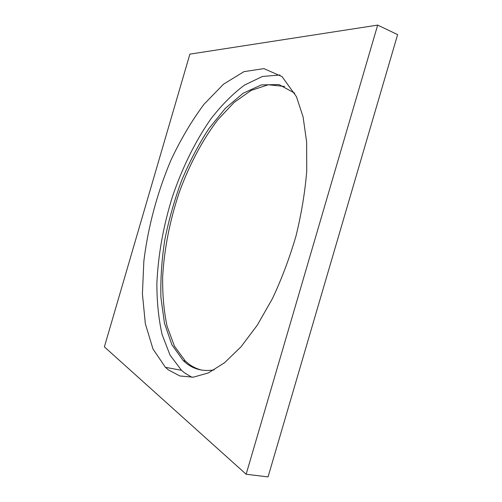 <?xml version="1.0" encoding="UTF-8"?>
<svg xmlns="http://www.w3.org/2000/svg" width="502" height="502" viewBox="0 0 502 502"><rect width="100%" height="100%" fill="white"/><g stroke="black" fill="none" stroke-linecap="round" stroke-linejoin="round"><path stroke-width="0.75" d="M191.94 377.303L184.466 372.81L181.473 370.288L169.99 355.014L162.108 334.545C158.588 318.82 156.844 301.708 156.881 283.216C158.193 254.552 163.414 225.605 172.544 196.364C182.282 167.8 195.278 141.263 210.74 119.099C221.445 105.225 232.715 93.874 244.549 85.051L262.458 76.461L279.99 74.999M294.781 93.209L278.955 84.543L261.347 84.907L243.169 93.234L225.423 108.244L208.888 128.612C198.635 144.369 189.561 161.644 181.655 180.431C174.52 199.746 168.917 219.468 164.844 239.598C161.719 259.653 160.414 278.974 160.929 297.567L164.455 323.188L171.885 344.742L183.261 360.681L187.083 363.875C194.77 369.604 203.806 371.606 214.185 369.886M284.64 86.457L268.256 84.763L251.088 90.454L234.051 102.49L217.855 119.74C202.438 139.932 189.285 164.926 179.296 192.266C169.902 220.347 164.361 248.339 162.673 276.244C162.391 294.247 163.853 310.914 167.078 326.25L174.464 346.204L185.37 361.082L189.21 364.276C193.101 367.131 197.368 369.089 202.011 370.143M377.667 25.1L397.622 34.613L268.062 476.9L246.143 474.252L377.667 25.1L189.881 54.134L104.378 346.869L246.143 474.252M168.302 369.848L165.415 367.326L152.978 348.965L145.348 323.79L142.411 293.877L143.861 261.046C148.015 226.954 157.396 192.122 171.019 159.987C180.814 139.192 191.852 120.574 204.132 104.134L223.616 84.104L243.953 71.654L263.945 68.617L282.061 76.63L296.456 96.673L303.089 116.891L306.64 142.01L306.728 171.126C305.021 192.147 301.445 213.777 295.992 236.009C289.535 258.078 281.666 278.974 272.391 298.703L257.275 325.189L241.023 346.794L224.469 362.802L208.374 372.911L193.352 377.184L179.885 375.979L168.302 369.848M183.261 360.681L185.37 361.082M181.473 370.288L165.415 367.326"/></g></svg>

